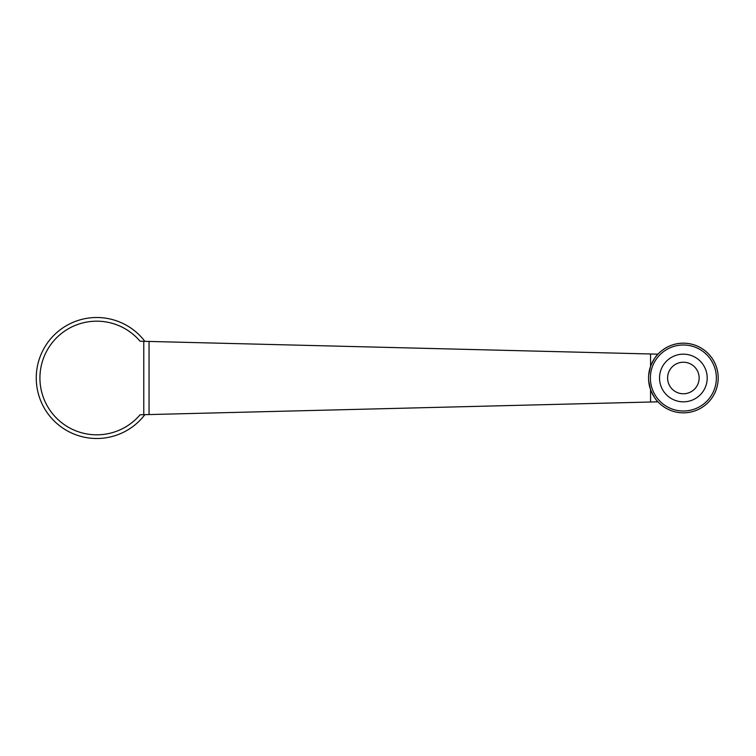 <?xml version="1.0" encoding="UTF-8"?>
<svg xmlns="http://www.w3.org/2000/svg" width="756" height="756" viewBox="0 0 756 756"><rect width="100%" height="100%" fill="white"/><g stroke="black" fill="none" stroke-linecap="round" stroke-linejoin="round"><path stroke-width="1.13" d="M149.055 414.562L144.869 414.666A60.499 60.499 0 0 1 55.935 422.651A60.499 60.499 0 0 1 55.935 333.349A60.499 60.499 0 0 1 144.869 341.334L149.055 341.438L149.055 414.562L650.566 402.012L650.566 389.699C653.458 396.125 655.934 400.17 657.966 401.833A34.833 34.833 0 0 0 707.739 402.891A34.833 34.833 0 0 0 707.739 353.109A34.833 34.833 0 0 0 657.966 354.167C655.934 355.821 653.467 359.865 650.566 366.301L648.657 375.108M149.055 341.438L657.966 354.167M648.657 380.892L650.566 389.699M650.566 366.301A34.833 34.833 0 0 1 718.2 378A34.833 34.833 0 0 1 677.433 412.322A34.833 34.833 0 0 1 650.566 366.301A34.833 34.833 0 0 1 718.2 378A34.833 34.833 0 0 1 677.433 412.322A34.833 34.833 0 0 1 650.566 366.301L650.566 353.988L151.294 341.495M151.294 414.505L657.966 401.833M144.869 414.666L140.068 414.779A56.832 56.832 0 0 1 57.673 419.259A56.832 56.832 0 0 1 57.673 336.741A56.832 56.832 0 0 1 140.068 341.221L144.869 341.334M659.534 378A23.833 23.833 0 0 1 695.284 357.361A23.833 23.833 0 0 1 695.284 398.639A23.833 23.833 0 0 1 659.534 378M667.605 378A15.763 15.763 0 0 1 691.249 364.345A15.763 15.763 0 0 1 691.249 391.655A15.763 15.763 0 0 1 667.605 378M143.772 414.694L143.772 341.306M716.367 378A32.999 32.999 0 0 0 666.868 349.423A32.999 32.999 0 0 0 666.868 406.577A32.999 32.999 0 0 0 716.367 378"/></g></svg>
